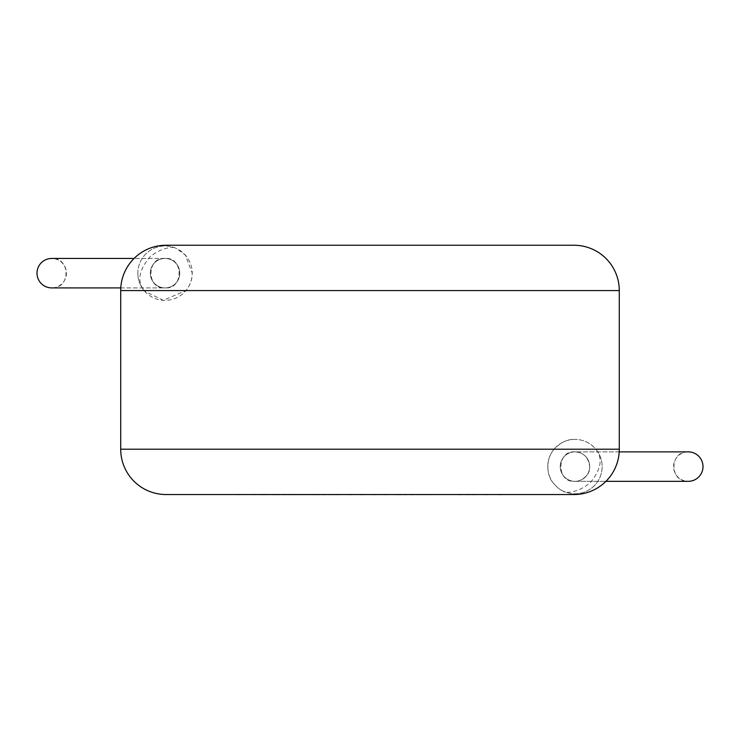 <?xml version="1.0" encoding="UTF-8"?>
<svg xmlns="http://www.w3.org/2000/svg" width="740" height="740" viewBox="0 0 740 740"><rect width="100%" height="100%" fill="white"/><g stroke="black" fill="none" stroke-linecap="round" stroke-linejoin="round"><path stroke-width="0.56" stroke-dasharray="3.7 2.78" d="M619.213 451.872L574.952 451.872C583.444 452.381 588.356 457.246 589.688 466.468C590.982 476.384 577.45 482.739 574.952 481.333A14.735 14.735 -90 0 1 560.226 466.598A14.735 14.735 -90 0 1 574.952 451.872A14.735 14.735 -90 0 1 589.688 466.598A14.735 14.735 -90 0 1 574.952 481.333A14.735 14.735 -90 0 1 560.226 466.598A14.735 14.735 -90 0 1 574.952 451.872A14.735 14.735 -90 0 1 589.688 466.598A14.735 14.735 -90 0 1 574.952 481.333A14.735 14.735 0 0 1 560.226 466.598A14.735 14.735 0 0 1 574.952 451.872L574.952 451.872A14.735 14.735 -90 0 1 589.688 466.598A14.735 14.735 -90 0 1 574.952 481.333L688.265 481.333A14.735 14.735 90 0 1 685.675 452.103A14.735 14.735 90 0 1 688.255 451.872L574.952 451.872A14.735 14.735 0 0 1 589.688 466.598A14.735 14.735 0 0 1 574.952 481.333L605.94 481.333M574.952 493.793A27.195 27.195 0 0 0 602.147 466.598A27.195 27.195 0 0 0 574.952 439.403C582.954 439.486 589.725 442.52 595.247 448.496L595.848 449.208C602.98 458.18 601.204 469.234 590.538 482.369C577.459 493.756 563.769 493.173 563.418 491.23A27.195 27.195 0 0 0 595.247 448.496A27.195 27.195 0 0 1 574.952 493.793A27.195 27.195 0 0 1 547.757 466.598A27.195 27.195 0 0 1 574.952 439.403C567.867 438.95 560.902 442.215 554.047 449.208C543.993 461.14 548.46 477.975 552.179 481.463C556.064 486.661 559.81 489.917 563.418 491.23M54.325 258.676C69.921 259.943 69.93 286.399 54.325 287.675A14.735 14.735 -90 0 0 51.745 258.445L165.048 258.445A14.735 14.735 0 0 1 179.774 273.171A14.735 14.735 0 0 1 165.048 287.906L120.787 287.906M54.325 287.675A14.735 14.735 -90 0 1 51.745 287.906L165.048 287.906A14.735 14.735 0 0 1 150.312 273.171A14.735 14.735 0 0 1 165.048 258.445L134.06 258.445M165.048 258.445L165.048 258.445A14.735 14.735 90 0 1 179.774 273.171A14.735 14.735 90 0 1 165.048 287.906A14.735 14.735 90 0 1 150.312 273.171A14.735 14.735 90 0 1 165.048 258.445A14.735 14.735 90 0 1 179.774 273.171A14.735 14.735 90 0 1 165.048 287.906A14.735 14.735 90 0 1 150.312 273.171A14.735 14.735 90 0 1 165.048 258.445A14.735 14.735 90 0 1 179.774 273.171A14.735 14.735 90 0 1 165.048 287.906C183.761 289.701 183.761 256.65 165.048 258.445C146.326 256.65 146.326 289.701 165.048 287.906M137.853 273.171A27.195 27.195 0 0 0 165.048 300.366A27.195 27.195 0 0 0 192.243 273.171L185.333 255.06L176.583 248.548A27.195 27.195 0 0 0 144.753 291.282L163.244 300.311L185.953 290.57C189.949 285.742 192.039 279.942 192.243 273.171A27.195 27.195 0 0 0 165.048 245.976A27.195 27.195 0 0 0 144.753 291.282L144.152 290.57C137.02 281.589 138.796 270.535 149.462 257.4C162.541 246.013 176.231 246.605 176.583 248.548M166.037 494.533L573.962 494.533M573.962 245.245L166.037 245.245M252.331 494.533L299.719 494.533L252.331 494.533M237.475 494.755L252.174 494.533M252.174 494.755L260.221 494.533M260.221 494.755L271.488 494.533M271.488 494.755L287.222 494.533M287.222 494.755L275.585 494.533M275.585 494.755L412.226 494.533L292.985 494.533M260.739 494.755L267.057 494.755L260.739 494.533M371.24 494.755L373.228 494.755L371.24 494.533M339.179 494.755L310.522 494.755L339.179 494.533M292.985 494.755L348.679 494.533M348.679 494.755L361.897 494.533M361.897 494.755L359.316 494.533M359.316 494.755L373.099 494.533M373.099 494.755L397.51 494.533M397.51 494.755L384.226 494.533M384.226 494.755L397.371 494.533M397.371 494.755L501.452 494.533L403.587 494.533M403.587 494.755L469.706 494.533M469.706 494.755L457.709 494.533M457.709 494.755L472.435 494.533M472.435 494.755L484.423 494.533M484.423 494.755L498.584 494.533M498.584 494.755L501.452 494.755M554.047 449.208L120.713 449.208M619.288 449.208L595.848 449.208M120.713 290.57L144.152 290.57M185.953 290.57L619.288 290.57M574.952 451.872C556.24 450.077 556.24 483.127 574.952 481.333M685.675 481.102C670.079 479.825 670.07 453.37 685.675 452.103"/><path stroke-width="1.11" d="M605.94 481.333L688.265 481.333A14.735 14.735 90 0 1 688.255 481.333A14.735 14.735 90 0 0 703 466.598A14.735 14.735 90 0 0 688.265 451.872A14.735 14.735 90 0 1 688.265 451.872L619.213 451.872M120.787 287.906L51.735 287.906A14.735 14.735 -90 0 1 37 273.171A14.735 14.735 -90 0 1 51.745 258.445L134.06 258.445M166.037 245.245L573.962 245.245A45.325 45.325 0 0 1 619.288 290.57L120.713 290.57A45.325 45.325 0 0 1 166.037 245.245M120.713 290.57L120.713 449.208L619.288 449.208L619.288 290.57M120.713 449.208A45.325 45.325 0 0 0 166.037 494.533L573.962 494.533A45.325 45.325 0 0 0 619.288 449.208M501.452 494.533L237.475 494.533"/></g></svg>
